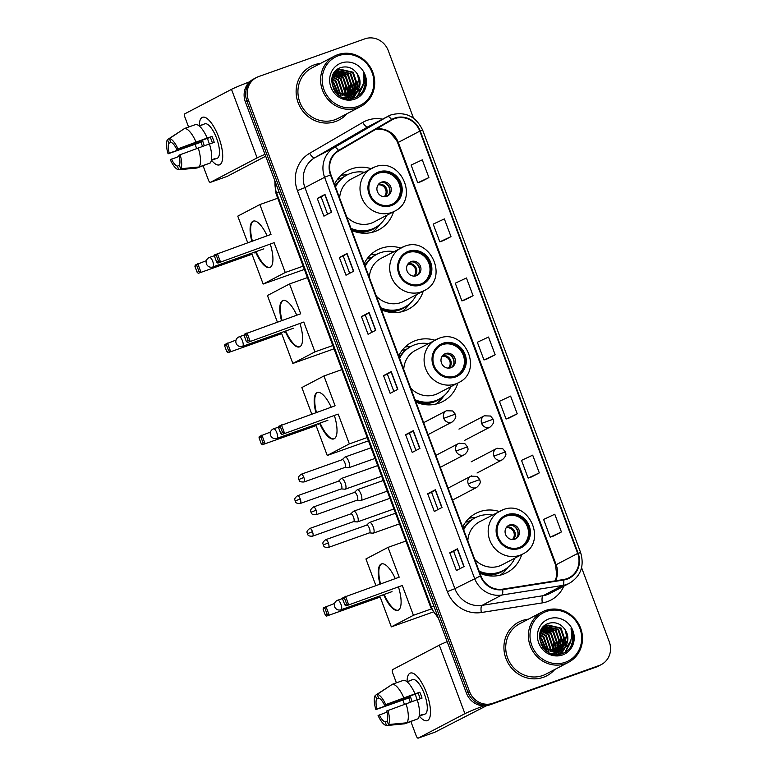 <?xml version="1.0" encoding="UTF-8"?>
<svg xmlns="http://www.w3.org/2000/svg" width="777" height="777" viewBox="0 0 777 777"><rect width="100%" height="100%" fill="white"/><g stroke="black" fill="none" stroke-linecap="round" stroke-linejoin="round"><path stroke-width="1.17" d="M499.184 511.48A33.46 31.42 62.4 0 0 479.632 511.722A33.46 31.42 62.4 0 0 475.815 513.393A33.46 31.42 62.4 0 0 462.665 527.088L463.422 527.117A30.264 28.419 62.4 0 0 462.946 527.836M479.914 573.203A33.46 31.42 62.4 0 0 503.04 574.329A33.46 31.42 62.4 0 0 506.857 572.659A33.46 31.42 62.4 0 0 521.736 554.535M434.858 340.209A33.46 31.42 62.4 0 0 415.637 340.559A33.46 31.42 62.4 0 0 411.82 342.22A33.46 31.42 62.4 0 0 398.669 355.924M415.918 402.039A33.46 31.42 62.4 0 0 439.044 403.166A33.46 31.42 62.4 0 0 442.861 401.495A33.46 31.42 62.4 0 0 457.847 383.032M400.699 248.057A33.46 31.42 62.4 0 0 381.138 248.3A33.46 31.42 62.4 0 0 377.321 249.961A33.46 31.42 62.4 0 0 364.18 263.665M381.42 309.78A33.46 31.42 62.4 0 0 404.545 310.907A33.46 31.42 62.4 0 0 408.362 309.236A33.46 31.42 62.4 0 0 423.251 291.113M371.017 168.677A33.46 31.42 62.4 0 0 351.466 168.92A33.46 31.42 62.4 0 0 347.649 170.581A33.46 31.42 62.4 0 0 334.498 184.285L335.256 184.304A30.264 28.419 62.4 0 0 334.78 185.033M351.738 230.4A33.46 31.42 62.4 0 0 374.873 231.527A33.46 31.42 62.4 0 0 378.69 229.856A33.46 31.42 62.4 0 0 393.57 211.732M337.451 179.37A30.614 28.749 -117.6 0 1 337.849 179.225A30.614 28.749 -117.6 0 1 339.743 178.632M367.123 258.751A30.614 28.749 -117.6 0 1 367.531 258.605A30.614 28.749 -117.6 0 1 369.425 258.013M401.894 350.641A30.614 28.749 -117.6 0 1 401.932 350.631A30.614 28.749 -117.6 0 1 403.826 350.029M465.617 522.173A30.614 28.749 -117.6 0 1 466.025 522.027A30.614 28.749 -117.6 0 1 467.909 521.435M347.261 174.844A33.46 31.42 62.4 0 0 340.889 175.447M376.942 254.225A33.46 31.42 62.4 0 0 370.561 254.827M410.897 346.484A33.46 31.42 62.4 0 0 405.06 347.086M475.437 517.647A33.46 31.42 62.4 0 0 469.055 518.249M413.519 118.172L388.257 50.612A18.939 17.784 62.4 0 0 364.85 38.85L258.595 76.593A18.939 17.784 62.4 0 0 256.439 77.535L253.36 79.147A18.939 17.784 62.4 0 0 245.367 101.884L466.423 693.113A18.939 17.784 62.4 0 0 489.821 704.865L596.076 667.122A18.939 17.784 62.4 0 0 598.241 666.18L599.776 665.374A18.939 17.784 62.4 0 1 597.62 666.326A18.939 17.784 62.4 0 0 599.776 665.374L601.311 664.568A18.939 17.784 62.4 0 0 609.304 641.841L581.584 567.686M254.905 78.341A18.939 17.784 62.4 0 0 246.911 101.078L467.958 692.307A18.939 17.784 62.4 0 0 491.365 704.069L597.62 666.326L491.365 704.069A18.939 17.784 62.4 0 1 467.958 692.307L246.911 101.078A18.939 17.784 62.4 0 1 254.905 78.341M314.374 64.812A30.303 28.458 62.4 0 0 310.917 66.317A30.303 28.458 62.4 0 0 298.892 104.555A30.303 28.458 62.4 0 0 335.577 121.513A30.303 28.458 62.4 0 0 339.034 119.998A30.303 28.458 62.4 0 0 346.921 113.733A30.303 28.458 62.4 0 1 339.034 119.998A30.303 28.458 62.4 0 1 335.577 121.513A30.303 28.458 62.4 0 1 298.892 104.555A30.303 28.458 62.4 0 1 310.917 66.317A30.303 28.458 62.4 0 1 314.374 64.812A30.303 28.458 62.4 0 1 320.571 63.403A30.303 28.458 62.4 0 0 314.374 64.812M522.173 620.6A30.303 28.458 62.4 0 0 518.715 622.105A30.303 28.458 62.4 0 0 506.691 660.343A30.303 28.458 62.4 0 0 543.376 677.301A30.303 28.458 62.4 0 0 546.833 675.786A30.303 28.458 62.4 0 0 554.729 669.521A30.303 28.458 62.4 0 1 546.833 675.786A30.303 28.458 62.4 0 1 543.376 677.301A30.303 28.458 62.4 0 1 506.691 660.343A30.303 28.458 62.4 0 1 518.715 622.105A30.303 28.458 62.4 0 1 522.173 620.6A30.303 28.458 62.4 0 1 528.37 619.191A30.303 28.458 62.4 0 0 522.173 620.6M394.833 118.59A20.202 18.969 -117.6 0 1 419.794 131.138L577.68 553.438A20.202 18.969 -117.6 0 1 569.162 577.69A20.202 18.969 -117.6 0 1 563.636 579.516L502.622 589.151A20.202 18.969 -117.6 0 1 480.876 575.796L330.924 174.738A20.202 18.969 -117.6 0 1 338.762 150.864L391.831 119.979A20.202 18.969 -117.6 0 1 392.521 119.6A20.202 18.969 -117.6 0 1 394.833 118.59M394.648 118.123A20.707 19.444 62.4 0 0 391.579 119.541L338.51 150.427A20.707 19.444 62.4 0 0 330.478 174.893L480.429 575.951A20.707 19.444 62.4 0 0 502.719 589.646L563.733 580.011A20.707 19.444 62.4 0 0 578.137 553.282L420.24 130.973A20.707 19.444 62.4 0 0 394.648 118.123M553.71 535.965L561.402 531.954L554.778 514.238L543.609 519.444L550.233 537.16L553.787 535.936M531.623 476.903L539.316 472.892L532.692 455.167L521.522 460.382L528.146 478.098L531.711 476.874M509.547 417.841L517.229 413.82L510.606 396.105L499.446 401.32L506.07 419.036L509.625 417.812M421.212 181.585L428.904 177.574L422.28 159.848L411.111 165.064L417.735 182.78L421.289 181.556M443.298 240.647L450.981 236.635L444.357 218.91L433.197 224.126L439.821 241.841L443.376 240.617M465.374 299.708L473.067 295.697L466.443 277.981L455.273 283.187L461.897 300.913L465.462 299.679M487.461 358.77L495.153 354.759L488.529 337.043L477.36 342.249L483.984 359.974L487.538 358.751M256.439 77.535A18.939 17.784 62.4 0 0 248.446 100.272L469.493 691.501A18.939 17.784 62.4 0 0 492.9 703.263L599.154 665.52A18.939 17.784 62.4 0 0 601.311 664.568M442.006 507.449L434.324 511.48L427.7 493.764L435.382 489.733L442.006 507.449M464.092 566.52L456.41 570.541L449.786 552.826L457.468 548.795L464.092 566.52M375.757 330.264L368.075 334.285L361.451 316.569L369.133 312.539L375.757 330.264M353.681 271.202L345.988 275.223L339.364 257.508L347.057 253.477L353.681 271.202M331.594 212.131L323.912 216.161L317.278 198.446L324.971 194.415L331.594 212.131M419.93 448.387L412.237 452.418L405.613 434.693L413.306 430.672L419.93 448.387M397.843 389.326L390.161 393.356L383.537 375.631L391.219 371.61L397.843 389.326M383.537 375.631L387.432 374.252M393.852 391.414L387.422 374.242L391.219 371.61M405.613 434.693L409.508 433.313L413.306 430.672M317.278 198.446L321.183 197.057L324.971 194.415M339.364 257.508L343.259 256.119L347.057 253.477M361.451 316.569L365.345 315.18L369.133 312.539M449.786 552.826L453.681 551.437L457.468 548.795M427.7 493.764L431.594 492.375L435.382 489.733M495.153 354.759L483.984 359.974M473.067 295.697L461.897 300.913M450.981 236.635L439.821 241.841M428.904 177.574L417.735 182.78M517.229 413.82L506.07 419.036M539.316 472.892L528.146 478.098M561.402 531.954L550.233 537.16M371.765 332.352L365.345 315.18M349.679 273.29L343.259 256.119M327.603 214.229L321.173 197.047M415.928 450.485L409.508 433.304M438.014 509.547L431.594 492.365M460.101 568.609L453.671 551.437M199.281 125.961A25.252 8.605 70.4 0 1 209.499 120.746A25.252 8.605 70.4 0 1 218.677 137.053A25.252 8.605 70.4 0 1 222.649 157.799A25.252 8.605 70.4 0 1 211.441 160.188A25.252 8.605 70.4 0 0 219.444 164.87A25.252 8.605 70.4 0 0 218.677 137.053A25.252 8.605 70.4 0 0 202.535 117.288A25.252 8.605 70.4 0 0 199.281 125.961M249.65 81.789A25.252 1.146 159.5 0 0 231.497 89.365L184.809 113.821A3.157 1.078 -109.6 0 0 184.945 117.278L188.597 127.04M264.996 154.37A25.252 1.146 159.5 0 0 257.119 157.886L210.421 182.342L227.195 176.379L265.685 156.226M227.195 176.379A3.157 1.078 70.4 0 1 227.146 176.398L210.373 182.362A3.157 1.078 -109.6 0 1 208.353 179.885L203.108 165.86M196.62 148.494L195.076 144.367M204.361 145.717A12.626 4.303 -109.6 0 1 203.788 144.279A12.626 4.303 -109.6 0 1 202.807 141.268L169.25 153.186A12.626 4.303 70.4 0 1 168.842 143.25L171.241 142.405M209.45 144.046L214.229 142.346A18.308 6.235 70.4 0 0 213.209 139.355A18.308 6.235 70.4 0 0 212.014 136.441L207.206 138.024A20.833 7.1 70.4 0 0 195.794 124.485L184.615 128.458L169.405 138.617L170.765 142.249A12.626 4.303 70.4 0 1 176.7 149.291L210.246 137.364A12.626 4.303 -109.6 0 1 211.48 140.258A12.626 4.303 -109.6 0 1 212.383 143.007M180.089 154.574A16.414 5.594 70.4 0 1 180.672 168.755L179.312 165.122A12.626 4.303 70.4 0 0 178.904 155.196L209.411 143.93A12.626 4.303 70.4 0 1 208.819 142.492A12.626 4.303 70.4 0 1 207.546 138.325M202.515 146.377A18.308 6.235 70.4 0 1 202.059 145.192A18.308 6.235 70.4 0 1 201.039 142.191L168.075 153.807A16.414 5.594 70.4 0 1 167.482 139.617L168.842 143.25M200.825 125.418A18.308 6.235 70.4 0 1 201.505 125.019L204.856 123.825A18.308 6.235 70.4 0 1 216.56 138.16A18.308 6.235 70.4 0 1 217.113 158.323L213.762 159.518A18.308 6.235 70.4 0 1 212.976 159.644L211.393 160.208M213.762 159.518A18.308 6.235 70.4 0 0 214.899 158.634L211.461 159.858M209.411 143.93A20.833 7.1 70.4 0 1 210.208 163.015L199.019 166.987L180.672 168.755M179.419 165.404L177.389 166.132L178.749 169.765L197.096 167.997L208.178 163.743M207.206 138.024L176.7 149.291M184.615 128.458A20.833 7.1 70.4 0 1 196.018 141.997M198.232 147.902A20.833 7.1 70.4 0 1 199.019 166.987M169.405 138.617A16.414 5.594 70.4 0 1 177.875 148.669M178.749 169.765A16.414 5.594 70.4 0 1 170.28 159.712L179.205 156.342M177.389 166.132A12.626 4.303 70.4 0 1 171.464 159.091M201.505 125.019A18.308 6.235 70.4 0 1 202.282 124.893L199.233 125.981M183.576 129.157L167.482 139.617M169.25 153.186L168.075 153.807M202.807 141.268L201.039 142.191M212.014 136.441L210.246 137.364M357.527 106.478A27.146 25.486 62.4 0 0 372.086 72.543A27.146 25.486 62.4 0 0 338.539 55.682A27.146 25.486 62.4 0 0 323.99 89.627A27.146 25.486 62.4 0 0 357.527 106.478M357.585 107.867A28.409 26.671 62.4 0 0 360.829 106.449A28.409 26.671 62.4 0 0 372.105 70.6A28.409 26.671 62.4 0 0 337.713 54.701A28.409 26.671 62.4 0 0 334.469 56.119A28.409 26.671 62.4 0 0 323.203 91.968A28.409 26.671 62.4 0 0 357.585 107.867M334.469 56.119L311.8 67.997A28.409 26.671 62.4 0 0 300.524 103.836A28.409 26.671 62.4 0 0 334.916 119.736A28.409 26.671 62.4 0 0 338.15 118.327L360.829 106.449M349.067 96.601L345.095 98.271M334.974 71.911L335.965 71.581M336.159 71.202L337.092 70.765M337.412 70.629L350.767 73.514L355.351 87.073L350.485 95.581M351.515 95.318L348.329 96.892L343.162 97.679M335.858 71.367L336.81 70.95M351.806 98.504L354.642 93.58A14.268 13.394 62.4 0 0 357.498 74.233C353.428 68.162 348.077 65.88 341.453 67.385C321.979 72.64 335.091 105.41 353.836 98.019C359.256 96.202 362.946 92.521 364.899 86.995C366.132 82.168 365.569 77.486 363.218 72.951C365.443 82.109 362.587 88.986 354.662 93.57L351.379 95.289L337.529 92.725L332.138 79.584L338.597 69.92L340.18 69.24L353.214 72.232L357.799 85.8L351.806 95.134M353.059 94.561L350.767 95.61L336.917 93.036L333.246 88.588M332.041 77.477L337.985 70.241M338.296 70.085L339.568 69.551L352.603 72.552L357.187 86.121L351.476 95.26M332.585 85.149L335.45 90.627M335.771 91.987L335.878 92.628M334.838 90.948L334.994 91.511M332.032 81.148L333.683 82.459L338.481 93.444M338.461 94.163L338.403 95.027M332.051 81.915L333.08 82.78L337.84 92.968M337.869 93.764L337.849 94.571M332.284 78.642L336.13 81.187L340.714 94.736M332.187 79.196L335.518 81.498L340.19 94.483M332.809 76.68L338.568 79.905L343.152 93.463L342.657 95.484M332.663 77.137L337.956 80.225L342.54 93.784L342.191 95.338M333.518 75.058L341.006 78.623L345.59 92.191L344.434 95.901M333.333 75.437L340.394 78.943L344.978 92.512L344.007 95.824M334.353 73.679L343.453 77.35L348.038 90.909L346.086 96.076M334.129 74L342.842 77.671L347.426 91.23L345.678 96.057L345.678 87.772M334.168 72.698L334.926 72.552M335.285 72.494L345.891 76.068L350.476 89.627L347.63 96.066M347.202 97.067L347.436 96.358L346.659 97.174M346.396 97.426L345.6 98.135M334.023 72.921L334.673 72.815M335.042 72.776L345.279 76.389L349.864 89.947L347.251 96.086M336.315 71.484L348.329 74.796L352.913 88.355L349.096 95.892M348.844 96.154L348.047 96.863M347.766 97.076L346.921 97.688M346.629 97.873L345.736 98.388M334.693 72.106L335.703 71.805M336.043 71.727L347.717 75.107L352.302 88.675L348.737 95.95M348.484 96.212L347.707 96.95M347.397 97.203L346.6 97.815M346.309 98.009L345.678 98.397M350.213 95.804L349.359 96.416M337.131 70.833L350.165 73.834L354.749 87.393L350.145 95.668M349.873 95.901L349.038 96.533M348.756 96.727L347.863 97.271M348.174 97.115L345.891 98.174M350.612 95.833L348.941 96.571M351.194 95.454L350.31 95.989M357.498 74.233L359.625 84.839L352.748 94.716M341.278 63.005A19.318 18.143 62.4 0 0 330.924 87.16A19.318 18.143 62.4 0 0 354.798 99.155A19.318 18.143 62.4 0 0 365.151 75A19.318 18.143 62.4 0 0 341.278 63.005M363.218 72.951L365.083 84.965L362.908 91.152M362.82 84.858L357.245 96.533M357.964 84.324L357.439 90.375M356.798 92.424L353.244 98.193M355.526 85.596L355.002 91.647M354.778 92.453L354.37 93.648M354.312 93.813L351.602 98.543M337.626 69.221L339.306 69.58M339.413 69.609L340.384 69.911M341.064 70.163L345.901 72.98M353.088 86.878L352.564 92.929M352.34 93.726L351.932 94.92M351.835 95.173L349.971 98.718M335.907 70.629L336.859 70.862M337.033 70.911L337.946 71.193M338.617 71.435L343.453 74.252M350.65 88.16L350.116 94.211M349.903 95.008L349.64 95.794M349.397 96.455L348.319 98.728M334.586 72.183L335.12 72.348M336.179 72.717L341.016 75.534M348.203 89.433L347.678 95.484M346.96 97.737L346.6 98.562M334.052 74.126L338.578 76.816M345.765 90.715L345.406 96.027M344.998 97.63L344.813 98.203M332.333 78.37L333.692 79.371M340.88 93.269L340.928 94.843M340.918 95.406L340.831 96.62M338.442 94.551L338.471 95.076M363.189 83.751L362.946 86.082L357.614 96.309M357.876 81.381L357.867 89.685M357.119 92.21L353.457 98.135M355.439 82.663L355.429 90.967M355.186 91.929L354.72 93.366M353.001 83.935L352.991 92.24M352.748 93.201L352.282 94.648M352.136 95.037L350.174 98.698M336.101 70.445L337.179 70.707M337.364 70.756L338.558 71.144M339.364 71.465L345.726 75.923M350.563 85.217L350.544 93.522M350.31 94.483L349.912 95.726M349.699 96.309L348.523 98.737M335.538 72.222L336.111 72.416M336.927 72.737L343.288 77.195M348.115 86.49L348.106 94.804M347.698 96.329L347.474 97.008M347.251 97.591L346.824 98.592M334.489 74.019L340.841 78.477M345.26 97.601L345.046 98.261M379.108 172.805A17.045 16.006 62.4 0 0 377.166 173.65A17.045 16.006 62.4 0 0 370.406 195.153A17.045 16.006 62.4 0 0 391.035 204.691A17.045 16.006 62.4 0 0 392.977 203.846A17.045 16.006 62.4 0 0 399.747 182.342A17.045 16.006 62.4 0 0 379.108 172.805M392.492 204.089A17.045 16.006 62.4 0 0 398.659 182.576A17.045 16.006 62.4 0 0 378.146 173.3A17.045 16.006 62.4 0 0 376.69 173.912M342.356 177.875A30.303 28.458 62.4 0 0 339.5 178.71A30.303 28.458 62.4 0 0 337.267 179.623M351.359 229.38A29.856 28.04 62.4 0 0 370.532 229.769A29.856 28.04 62.4 0 0 373.941 228.283L374.902 227.778A29.856 28.04 62.4 0 0 386.752 215.297M350.961 228.312A29.856 28.04 62.4 0 0 371.493 229.264A29.856 28.04 62.4 0 0 374.902 227.778M364.209 172.241A29.856 28.04 62.4 0 0 350.612 173.388A29.856 28.04 62.4 0 0 347.202 174.883A29.856 28.04 62.4 0 0 335.518 187.004M346.629 216.715A24.301 22.824 62.4 0 0 371.28 223.164A24.301 22.824 62.4 0 0 374.058 221.95L394.425 211.286A24.301 22.824 -117.6 0 1 391.657 212.49A24.301 22.824 -117.6 0 1 362.228 198.893A24.301 22.824 -117.6 0 1 371.872 168.23A24.301 22.824 -117.6 0 1 374.65 167.016M394.425 211.286C419.93 199.64 400.602 156.177 374.747 166.968L351.505 178.895A24.301 22.824 62.4 0 0 339.656 198.077M347.202 174.883L346.241 175.379A29.856 28.04 62.4 0 0 335.227 186.218M381.458 182.168A7.576 7.11 62.4 0 0 377.593 192.104A7.576 7.11 62.4 0 0 387.626 195.959A7.576 7.11 62.4 0 0 381.458 182.168M386.936 196.27A7.576 7.11 62.4 0 0 379.943 182.935M380.021 224.271L378.574 226.146A32.828 30.827 -117.6 0 1 372.047 232.372M385.062 182.993A8.838 8.294 -117.6 0 1 389.792 192.036M379.7 183.11L377.748 185.392M270.377 244.425A24.621 8.382 70.4 0 1 269.755 267.511A24.621 8.382 70.4 0 1 255.468 251.816M304.361 269.434L263.16 284.061L252.01 254.234L198.32 273.31L197.144 272.319L194.94 266.414L195.231 265.044L206.391 260.645M247.688 242.686L237.762 216.142L259.868 204.565L277.739 198.222M252.01 254.234L198.32 273.31M251.797 241.22A24.621 8.382 70.4 0 1 253.273 221.124A24.621 8.382 70.4 0 1 267.094 235.79M254.332 252.224L254.584 252.894M263.16 284.061L285.256 272.494L274.106 242.667L217.842 263.082L274.106 242.667M216.268 255.244L218.473 261.15L220.425 261.732L217.327 253.467L216.268 255.244L214.462 256.196L214.753 254.817L271.018 234.392L259.868 204.565M303.137 266.142L285.256 272.494M194.94 266.414L196.746 265.472L197.805 263.694L200.893 271.96L198.951 271.377L196.746 265.472M197.144 272.319L198.951 271.377M218.473 261.15L216.666 262.102L217.842 263.082M214.462 256.196L216.666 262.102M270.027 267.405A24.621 8.382 70.4 0 1 256.031 251.622M252.36 241.025A24.621 8.382 70.4 0 1 253.457 221.086A24.621 8.382 70.4 0 1 253.555 221.037M263.704 248.893A5.05 1.719 -109.6 0 0 263.762 248.873A5.05 1.719 -109.6 0 0 263.84 248.844L212.888 266.948A5.05 1.719 70.4 0 0 212.966 266.909A5.05 1.719 70.4 0 0 212.733 261.383A5.05 1.719 70.4 0 0 209.508 257.43A5.05 5.05 0 0 0 206.468 263.957A5.05 5.05 0 0 0 212.888 266.948M408.789 252.185A17.045 16.006 62.4 0 0 406.847 253.03A17.045 16.006 62.4 0 0 400.077 274.534A17.045 16.006 62.4 0 0 420.716 284.081A17.045 16.006 62.4 0 0 422.659 283.226A17.045 16.006 62.4 0 0 429.419 261.723A17.045 16.006 62.4 0 0 408.789 252.185M422.173 283.469A17.045 16.006 62.4 0 0 428.341 261.966A17.045 16.006 62.4 0 0 407.828 252.68A17.045 16.006 62.4 0 0 406.371 253.292M372.028 257.255A30.303 28.458 62.4 0 0 369.182 258.1A30.303 28.458 62.4 0 0 366.938 259.003M381.041 308.76A29.856 28.04 62.4 0 0 400.213 309.149A29.856 28.04 62.4 0 0 403.622 307.663L404.584 307.158A29.856 28.04 62.4 0 0 416.433 294.677M380.643 307.692A29.856 28.04 62.4 0 0 401.175 308.644A29.856 28.04 62.4 0 0 404.584 307.158M393.89 251.622A29.856 28.04 62.4 0 0 380.283 252.768A29.856 28.04 62.4 0 0 376.884 254.264A29.856 28.04 62.4 0 0 365.2 266.385M376.301 296.095A24.301 22.824 62.4 0 0 400.961 302.544A24.301 22.824 62.4 0 0 403.739 301.33L424.106 290.666A24.301 22.824 -117.6 0 1 421.328 291.87A24.301 22.824 -117.6 0 1 391.909 278.273A24.301 22.824 -117.6 0 1 401.554 247.61A24.301 22.824 -117.6 0 1 404.331 246.396M424.106 290.666C449.601 279.021 430.283 235.557 404.428 246.358L381.186 258.275A24.301 22.824 62.4 0 0 369.337 277.457M376.884 254.264L375.922 254.759A29.856 28.04 62.4 0 0 364.899 265.598M411.14 261.548A7.576 7.11 62.4 0 0 407.274 271.484A7.576 7.11 62.4 0 0 417.307 275.34A7.576 7.11 62.4 0 0 411.14 261.548M416.618 275.66A7.576 7.11 62.4 0 0 409.625 262.315M364.462 264.413A30.264 28.419 62.4 0 1 364.937 263.694L364.18 263.685M409.702 303.652L408.255 305.536A32.828 30.827 -117.6 0 1 401.728 311.752M414.733 262.373A8.838 8.294 -117.6 0 1 419.473 271.416M409.382 262.49L407.43 264.772M300.058 323.805A24.621 8.382 70.4 0 1 299.436 346.901A24.621 8.382 70.4 0 1 285.149 331.206M334.042 348.815L292.842 363.451L281.692 333.624L228.001 352.69L226.826 351.709L224.621 345.794L224.912 344.425L236.072 340.025M277.37 322.067L267.443 295.522L289.539 283.955L307.42 277.603M281.692 333.624L228.001 352.69M281.478 320.6A24.621 8.382 70.4 0 1 282.954 300.505A24.621 8.382 70.4 0 1 296.775 315.171M284.013 331.604L284.265 332.274M292.842 363.451L314.938 351.874L303.788 322.047L247.523 342.463L303.788 322.047M245.95 334.625L248.154 340.53L250.097 341.113L247.008 332.847L245.95 334.625L244.143 335.577L244.434 334.197L300.699 313.782L289.539 283.955M332.818 345.522L314.938 351.874M224.621 345.794L226.428 344.852L227.486 343.075L230.575 351.34L228.632 350.757L226.428 344.852M226.826 351.709L228.632 350.757M248.154 340.53L246.348 341.482L247.523 342.463M244.143 335.577L246.348 341.482M299.708 346.785A24.621 8.382 70.4 0 1 285.703 331.002M282.041 320.406A24.621 8.382 70.4 0 1 283.139 300.466A24.621 8.382 70.4 0 1 283.236 300.417M293.385 328.273A5.05 1.719 -109.6 0 0 293.444 328.263A5.05 1.719 -109.6 0 0 293.521 328.224L242.57 346.328A5.05 1.719 70.4 0 0 242.647 346.289A5.05 1.719 70.4 0 0 242.414 340.763A5.05 1.719 70.4 0 0 239.19 336.81A5.05 5.05 0 0 0 236.15 343.337A5.05 5.05 0 0 0 242.57 346.328M443.191 344.201A17.045 16.006 62.4 0 0 441.249 345.056A17.045 16.006 62.4 0 0 434.489 366.559A17.045 16.006 62.4 0 0 455.118 376.097A17.045 16.006 62.4 0 0 457.061 375.252A17.045 16.006 62.4 0 0 463.83 353.739A17.045 16.006 62.4 0 0 443.191 344.201M456.585 375.495A17.045 16.006 62.4 0 0 462.752 353.982A17.045 16.006 62.4 0 0 442.239 344.706A17.045 16.006 62.4 0 0 440.773 345.309M406.439 349.281A30.303 28.458 62.4 0 0 403.584 350.116A30.303 28.458 62.4 0 0 401.738 350.854M415.442 400.777A29.856 28.04 62.4 0 0 434.625 401.175A29.856 28.04 62.4 0 0 438.024 399.679L438.986 399.184A29.856 28.04 62.4 0 0 450.845 386.703M415.044 399.708A29.856 28.04 62.4 0 0 435.586 400.67A29.856 28.04 62.4 0 0 438.986 399.184M428.292 343.648A29.856 28.04 62.4 0 0 414.695 344.794A29.856 28.04 62.4 0 0 411.286 346.28A29.856 28.04 62.4 0 0 399.601 358.411M410.712 388.121A24.301 22.824 62.4 0 0 435.373 394.561A24.301 22.824 62.4 0 0 438.141 393.356L458.508 382.682A24.301 22.824 -117.6 0 1 455.74 383.896A24.301 22.824 -117.6 0 1 426.32 370.299A24.301 22.824 -117.6 0 1 435.965 339.627A24.301 22.824 -117.6 0 1 438.733 338.413M458.508 382.682C484.013 371.037 464.695 327.573 438.83 338.374L415.588 350.301A24.301 22.824 62.4 0 0 403.739 369.483M411.286 346.28L410.324 346.785A29.856 28.04 62.4 0 0 399.31 357.624M445.551 353.564A7.576 7.11 62.4 0 0 441.676 363.5A7.576 7.11 62.4 0 0 451.709 367.366A7.576 7.11 62.4 0 0 445.551 353.564M451.019 367.676A7.576 7.11 62.4 0 0 444.026 354.331M398.863 356.439A30.264 28.419 62.4 0 1 399.339 355.711L398.776 355.701M444.104 395.678L442.667 397.552A32.828 30.827 -117.6 0 1 435.547 404.166M449.145 354.399A8.838 8.294 -117.6 0 1 453.875 363.442M443.784 354.506L441.831 356.798M334.469 415.831A24.621 8.382 70.4 0 1 333.838 438.918A24.621 8.382 70.4 0 1 319.551 423.222M368.444 440.831L327.243 455.468L316.093 425.641L262.403 444.716L261.227 443.725L259.023 437.82L259.314 436.441L270.474 432.041M311.771 414.083L301.855 387.548L323.951 375.971L341.822 369.619M316.093 425.641L262.403 444.716M315.88 412.626A24.621 8.382 70.4 0 1 317.356 392.521A24.621 8.382 70.4 0 1 331.187 407.187M318.415 423.63L318.667 424.291M327.243 455.468L349.349 443.89L338.189 414.063L281.934 434.489L338.189 414.063M280.351 426.651L282.566 432.556L284.508 433.139L281.41 424.873L280.351 426.651L278.545 427.593L278.836 426.214L335.101 405.798L323.951 375.971M367.22 437.548L349.349 443.89M259.023 437.82L260.829 436.878L261.888 435.091L264.986 443.366L263.034 442.783L260.829 436.878M261.227 443.725L263.034 442.783M282.566 432.556L280.759 433.498L281.934 434.489M278.545 427.593L280.759 433.498M334.11 438.801A24.621 8.382 70.4 0 1 320.114 423.028M316.443 412.432A24.621 8.382 70.4 0 1 317.54 392.482A24.621 8.382 70.4 0 1 317.638 392.434M507.284 515.607A17.045 16.006 62.4 0 0 505.332 516.452A17.045 16.006 62.4 0 0 498.572 537.966A17.045 16.006 62.4 0 0 519.201 547.503A17.045 16.006 62.4 0 0 521.153 546.649A17.045 16.006 62.4 0 0 527.913 525.145A17.045 16.006 62.4 0 0 507.284 515.607M520.668 546.891A17.045 16.006 62.4 0 0 526.835 525.388A17.045 16.006 62.4 0 0 506.322 516.113A17.045 16.006 62.4 0 0 504.856 516.715M470.522 520.677A30.303 28.458 62.4 0 0 467.667 521.522A30.303 28.458 62.4 0 0 465.433 522.426M479.526 572.183A29.856 28.04 62.4 0 0 498.708 572.571A29.856 28.04 62.4 0 0 502.117 571.085L503.078 570.58A29.856 28.04 62.4 0 0 514.928 558.109M479.127 571.114A29.856 28.04 62.4 0 0 499.669 572.066A29.856 28.04 62.4 0 0 503.078 570.58M492.375 515.044A29.856 28.04 62.4 0 0 478.778 516.2A29.856 28.04 62.4 0 0 475.369 517.686A29.856 28.04 62.4 0 0 463.684 529.807M474.796 559.518A24.301 22.824 62.4 0 0 499.456 565.967A24.301 22.824 62.4 0 0 502.224 564.753L522.6 554.088A24.301 22.824 -117.6 0 1 519.823 555.302A24.301 22.824 -117.6 0 1 490.404 541.695A24.301 22.824 -117.6 0 1 500.048 511.033A24.301 22.824 -117.6 0 1 502.816 509.819M522.6 554.088C548.096 542.443 528.778 498.98 502.913 509.78L479.681 521.697A24.301 22.824 62.4 0 0 467.832 540.889M475.369 517.686L474.407 518.191A29.856 28.04 62.4 0 0 463.393 529.02M509.634 524.97A7.576 7.11 62.4 0 0 505.759 534.906A7.576 7.11 62.4 0 0 515.792 538.762A7.576 7.11 62.4 0 0 509.634 524.97M515.102 539.083A7.576 7.11 62.4 0 0 508.119 525.738M508.187 567.084L506.75 568.958A32.828 30.827 -117.6 0 1 500.213 575.174M513.228 525.806A8.838 8.294 -117.6 0 1 517.958 534.838M507.867 525.912L505.914 528.195M398.552 587.227A24.621 8.382 70.4 0 1 397.921 610.324A24.621 8.382 70.4 0 1 383.634 594.628M432.993 612.072L391.326 626.874L380.176 597.047L326.495 616.112L325.32 615.131L323.106 609.226L323.397 607.847L334.566 603.447M375.854 585.489L365.938 558.945L388.034 547.377L405.905 541.025M380.176 597.047L326.495 616.112M379.972 584.032A24.621 8.382 70.4 0 1 381.439 563.927A24.621 8.382 70.4 0 1 395.27 578.593M382.507 595.027L382.75 595.697M391.326 626.874L413.432 615.297L402.282 585.469L346.018 605.885L402.282 585.469M344.434 598.047L346.649 603.962L348.591 604.545L345.503 596.27L344.434 598.047L342.628 598.999L342.919 597.62L399.184 577.204L388.034 547.377M431.342 608.935L413.432 615.297M323.106 609.226L324.912 608.274L325.971 606.497L329.069 614.762L327.127 614.18L324.912 608.274M325.32 615.131L327.127 614.18M346.649 603.962L344.842 604.904L346.018 605.885M342.628 598.999L344.842 604.904M398.193 610.207A24.621 8.382 70.4 0 1 384.197 594.424M380.526 583.828A24.621 8.382 70.4 0 1 381.633 563.888A24.621 8.382 70.4 0 1 381.73 563.84M391.87 591.705A5.05 1.719 -109.6 0 0 391.929 591.686A5.05 1.719 -109.6 0 0 392.006 591.647L341.064 609.751A5.05 1.719 70.4 0 0 341.132 609.712A5.05 1.719 70.4 0 0 340.909 604.185A5.05 1.719 70.4 0 0 337.684 600.232A5.05 5.05 0 0 0 334.644 606.759A5.05 5.05 0 0 0 341.064 609.751M341.288 488.908L344.969 489.199A5.682 1.933 -109.6 0 0 345.27 489.17A5.682 1.933 -109.6 0 0 345.357 489.131A5.682 1.933 -109.6 0 0 345.095 482.905A5.682 1.933 -109.6 0 0 341.462 478.457A5.682 1.933 -109.6 0 0 341.385 478.496A5.682 1.933 -109.6 0 0 341.21 478.622A5.682 1.933 -109.6 0 0 341.074 478.797M341.171 488.898A4.099 1.399 -109.6 0 0 341.385 488.869A4.099 1.399 -109.6 0 0 341.443 488.84A4.099 1.399 -109.6 0 0 341.258 484.353A4.099 1.399 -109.6 0 0 338.636 481.138A4.099 1.399 -109.6 0 0 338.578 481.167M353.516 521.629L357.206 521.921A5.682 1.933 -109.6 0 0 357.507 521.891A5.682 1.933 -109.6 0 0 357.585 521.853A5.682 1.933 -109.6 0 0 357.333 515.627A5.682 1.933 -109.6 0 0 353.7 511.179A5.682 1.933 -109.6 0 0 353.613 511.217A5.682 1.933 -109.6 0 0 353.448 511.344A5.682 1.933 -109.6 0 0 353.302 511.519M353.409 521.62A4.099 1.399 -109.6 0 0 353.622 521.59A4.099 1.399 -109.6 0 0 353.681 521.561A4.099 1.399 -109.6 0 0 353.496 517.074A4.099 1.399 -109.6 0 0 350.874 513.859A4.099 1.399 -109.6 0 0 350.815 513.888M344.93 467.433L348.62 467.725A5.682 1.933 -109.6 0 0 348.912 467.696A5.682 1.933 -109.6 0 0 348.999 467.657A5.682 1.933 -109.6 0 0 348.786 461.567A5.682 1.933 -109.6 0 0 345.114 456.983A5.682 1.933 -109.6 0 0 345.027 457.022A5.682 1.933 -109.6 0 0 344.862 457.148A5.682 1.933 -109.6 0 0 344.716 457.323M344.813 467.424A4.099 1.399 -109.6 0 0 345.027 467.395A4.099 1.399 -109.6 0 0 345.095 467.375A4.099 1.399 -109.6 0 0 344.91 462.878A4.099 1.399 -109.6 0 0 342.288 459.663A4.099 1.399 -109.6 0 0 342.22 459.693M357.167 500.155L360.849 500.446A5.682 1.933 -109.6 0 0 361.15 500.417A5.682 1.933 -109.6 0 0 361.237 500.378A5.682 1.933 -109.6 0 0 361.023 494.289A5.682 1.933 -109.6 0 0 357.342 489.704A5.682 1.933 -109.6 0 0 357.255 489.743A5.682 1.933 -109.6 0 0 357.09 489.869A5.682 1.933 -109.6 0 0 356.954 490.044M357.051 500.145A4.099 1.399 -109.6 0 0 357.265 500.116A4.099 1.399 -109.6 0 0 357.323 500.097A4.099 1.399 -109.6 0 0 357.138 495.6A4.099 1.399 -109.6 0 0 354.516 492.385A4.099 1.399 -109.6 0 0 354.458 492.414M369.396 532.876L373.086 533.168A5.682 1.933 -109.6 0 0 373.378 533.139A5.682 1.933 -109.6 0 0 373.465 533.1A5.682 1.933 -109.6 0 0 373.261 527.01A5.682 1.933 -109.6 0 0 369.58 522.426A5.682 1.933 -109.6 0 0 369.493 522.465A5.682 1.933 -109.6 0 0 369.328 522.591A5.682 1.933 -109.6 0 0 369.182 522.766M369.289 532.867A4.099 1.399 -109.6 0 0 369.502 532.837A4.099 1.399 -109.6 0 0 369.561 532.818A4.099 1.399 -109.6 0 0 369.376 528.321A4.099 1.399 -109.6 0 0 366.754 525.106A4.099 1.399 -109.6 0 0 366.686 525.135M407.08 681.75A25.252 8.605 70.4 0 1 417.298 676.534A25.252 8.605 70.4 0 1 426.476 692.841A25.252 8.605 70.4 0 1 430.458 713.587A25.252 8.605 70.4 0 1 419.24 715.986A25.252 8.605 70.4 0 0 427.243 720.658A25.252 8.605 70.4 0 0 426.476 692.841A25.252 8.605 70.4 0 0 410.334 673.076A25.252 8.605 70.4 0 0 407.08 681.75M447.183 641.647A25.252 1.146 159.5 0 0 439.306 645.163L392.608 669.619A3.157 1.078 -109.6 0 0 392.754 673.076L396.396 682.837M483.741 705.837A25.252 1.146 159.5 0 0 464.918 713.674L418.22 738.131L435.003 732.167L486.655 705.662M435.003 732.167A3.157 1.078 70.4 0 1 434.955 732.187L418.172 738.15A3.157 1.078 -109.6 0 1 416.161 735.683L410.916 721.648M404.419 704.283L402.875 700.164M412.16 701.514A12.626 4.303 -109.6 0 1 411.587 700.077A12.626 4.303 -109.6 0 1 410.606 697.056L377.059 708.974A12.626 4.303 70.4 0 1 376.641 699.047L379.05 698.193M417.249 699.834L422.028 698.134A18.308 6.235 70.4 0 0 421.008 695.143A18.308 6.235 70.4 0 0 419.823 692.229L415.005 693.812A20.833 7.1 70.4 0 0 403.603 680.273L392.414 684.246L377.204 694.405L378.564 698.037A12.626 4.303 70.4 0 1 384.498 705.079L418.055 693.162A12.626 4.303 -109.6 0 1 419.279 696.046A12.626 4.303 -109.6 0 1 420.182 698.795M387.888 710.363A16.414 5.594 70.4 0 1 388.471 724.543L387.121 720.91A12.626 4.303 70.4 0 0 386.703 710.984L417.21 699.718A12.626 4.303 70.4 0 1 416.627 698.28A12.626 4.303 70.4 0 1 415.345 694.123M410.324 702.165A18.308 6.235 70.4 0 1 409.858 700.98A18.308 6.235 70.4 0 1 408.838 697.979L375.874 709.595A16.414 5.594 70.4 0 1 375.281 695.415L376.641 699.047M408.624 681.206A18.308 6.235 70.4 0 1 409.304 680.807L412.665 679.622A18.308 6.235 70.4 0 1 424.359 693.948A18.308 6.235 70.4 0 1 424.912 714.121L421.561 715.306A18.308 6.235 70.4 0 1 420.784 715.432L419.192 715.996M421.561 715.306A18.308 6.235 70.4 0 0 422.707 714.432L419.259 715.646M417.21 699.718A20.833 7.1 70.4 0 1 418.007 718.812L406.818 722.785L388.471 724.543M387.228 721.202L385.198 721.92L386.558 725.553L404.895 723.785L415.977 719.531M415.005 693.812L384.498 705.079M392.414 684.246A20.833 7.1 70.4 0 1 403.817 697.785M406.031 703.69A20.833 7.1 70.4 0 1 406.818 722.785M377.204 694.405A16.414 5.594 70.4 0 1 385.683 704.457M386.558 725.553A16.414 5.594 70.4 0 1 378.078 715.5L387.004 712.13M385.198 721.92A12.626 4.303 70.4 0 1 379.263 714.879M409.304 680.807A18.308 6.235 70.4 0 1 410.091 680.681L407.031 681.769M391.375 684.945L375.281 695.415M377.059 708.974L375.874 709.595M410.606 697.056L408.838 697.979M419.823 692.229L418.055 693.162M565.335 662.266A27.146 25.486 62.4 0 0 579.885 628.331A27.146 25.486 62.4 0 0 546.338 611.48A27.146 25.486 62.4 0 0 531.789 645.415A27.146 25.486 62.4 0 0 565.335 662.266M565.394 663.655A28.409 26.671 62.4 0 0 568.628 662.237A28.409 26.671 62.4 0 0 579.904 626.388A28.409 26.671 62.4 0 0 545.512 610.499A28.409 26.671 62.4 0 0 542.278 611.907A28.409 26.671 62.4 0 0 531.002 647.756A28.409 26.671 62.4 0 0 565.394 663.655M542.278 611.907L519.599 623.785A28.409 26.671 62.4 0 0 508.323 659.634A28.409 26.671 62.4 0 0 542.715 675.524A28.409 26.671 62.4 0 0 545.959 674.115L568.628 662.237M556.876 652.389L552.894 654.059M542.773 627.699L543.774 627.369M543.958 626.99L544.891 626.553M545.221 626.417L558.576 629.302L563.16 642.861L558.284 651.369M559.314 651.107L556.128 652.68L550.961 653.467M543.657 627.156L544.609 626.738M559.605 654.302L562.451 649.368A14.268 13.394 62.4 0 0 565.297 630.021C561.227 623.95 555.885 621.678 549.252 623.173C529.778 628.438 542.89 661.198 561.635 653.816C567.055 651.99 570.745 648.319 572.698 642.783C573.931 637.956 573.368 633.274 571.017 628.739C573.241 637.898 570.386 644.774 562.461 649.358L559.178 651.087L545.328 648.513L539.937 635.372L546.396 625.708L547.979 625.029L561.013 628.03L565.598 641.588L559.605 650.922M560.858 650.349L558.566 651.408L544.726 648.834L541.054 644.376M539.84 633.265L545.784 626.029M546.095 625.873L547.367 625.349L560.402 628.34L564.986 641.909L559.285 651.048M540.384 640.947L543.249 646.415M543.57 647.775L543.677 648.416M542.647 646.736L542.793 647.299M539.84 636.936L541.491 638.247L546.28 649.232M546.27 649.951L546.202 650.815M539.85 637.703L540.879 638.568L545.648 648.766M545.668 649.553L545.648 650.368M540.083 634.43L543.929 636.975L548.513 650.534M539.986 634.994L543.317 637.295L547.989 650.271M540.617 632.468L546.367 635.693L550.951 649.251L550.466 651.272M540.462 632.925L545.755 636.013L550.339 649.572L549.99 651.126M541.316 630.846L548.815 634.421L553.389 647.979L552.233 651.689M541.132 631.225L548.203 634.731L552.787 648.3L551.806 651.612M542.152 629.467L551.252 633.138L555.837 646.697L553.884 651.864M541.938 629.788L550.64 633.459L555.225 647.018L553.486 651.845L553.477 643.56M541.967 628.486L542.725 628.34M543.084 628.282L553.69 631.856L558.274 645.425L555.429 651.854M555.001 652.855L555.234 652.146L554.457 652.962M554.205 653.214L553.409 653.923M541.822 628.71L542.482 628.603M542.841 628.564L553.078 632.177L557.663 645.745L555.05 651.874M544.114 627.272L556.128 630.584L560.712 644.143L556.895 651.689M556.643 651.942L555.846 652.651M555.574 652.865L554.72 653.476M554.428 653.671L553.535 654.185M542.492 627.903L543.502 627.593M543.851 627.515L555.526 630.905L560.11 644.463L556.536 651.738M556.283 652L555.506 652.738M555.205 652.971L554.399 653.603M554.108 653.797L553.486 654.195M558.012 651.592L557.167 652.204M544.93 626.621L557.964 629.623L562.548 643.181L557.944 651.466M557.672 651.689L556.837 652.321M556.555 652.525L555.672 653.059M555.973 652.903L553.69 653.962M558.42 651.621L556.74 652.359M558.993 651.243L558.109 651.777M565.297 630.021L567.424 640.627L560.547 650.504M549.077 618.803A19.318 18.143 62.4 0 0 538.723 642.948A19.318 18.143 62.4 0 0 562.597 654.943A19.318 18.143 62.4 0 0 572.95 630.798A19.318 18.143 62.4 0 0 549.077 618.803M571.017 628.739L572.892 640.753L570.707 646.95M570.619 640.646L565.044 652.321M565.773 640.112L565.238 646.163M564.597 648.212L561.043 653.981M563.325 641.394L562.801 647.445M562.577 648.241L562.179 649.436M562.111 649.601L559.401 654.331M545.425 625.009L547.105 625.368M547.212 625.398L548.183 625.708M548.863 625.951L553.7 628.768M560.887 642.666L560.363 648.717M560.139 649.514L559.731 650.718M559.634 650.971L557.769 654.506M543.706 626.417L544.667 626.65M544.832 626.699L545.745 626.981M546.416 627.233L551.262 630.05M558.449 643.948L557.915 649.999M557.701 650.796L557.449 651.582M557.196 652.243L556.118 654.516M542.395 627.971L542.929 628.137M543.978 628.506L548.815 631.322M556.011 645.221L555.477 651.272M554.759 653.525L554.409 654.351M541.86 629.914L546.377 632.604M553.564 646.503L553.205 651.816M552.797 653.418L552.612 653.991M540.141 634.158L541.501 635.159M548.688 649.057L548.737 650.631M548.717 651.204L548.63 652.408M546.241 650.339L546.28 650.864M570.988 639.539L570.755 641.88L565.413 652.097M565.685 637.169L565.675 645.473M564.918 647.999L561.256 653.923M563.238 638.451L563.228 646.755M562.995 647.717L562.529 649.164M560.8 639.724L560.79 648.037M560.547 648.999L560.081 650.436M559.935 650.825L557.973 654.496M543.9 626.233L544.988 626.495M545.163 626.544L546.357 626.932M547.173 627.253L553.525 631.711M558.362 641.006L558.352 649.31M558.109 650.271L557.711 651.514M557.497 652.107L556.322 654.525M543.346 628.01L543.919 628.214M544.726 628.525L551.087 632.993M555.914 642.288L555.905 650.592M555.506 652.117L555.273 652.797M555.06 653.379L554.623 654.389M542.288 629.807L548.649 634.265M553.059 653.399L552.845 654.049M245.367 101.884L248.446 100.272M596.076 667.122L599.154 665.52M489.821 704.865L492.9 703.263M466.423 693.113L469.493 691.501M275.116 181.449A25.252 23.708 62.4 0 0 276.68 193.22L279.05 191.968M438.5 618.434L430.779 607.556L276.039 193.667A12.626 0.573 -20.5 0 1 276.68 193.22L431.42 607.099L433.799 605.856M430.779 607.556A12.626 0.573 -20.5 0 1 431.42 607.099A25.252 23.708 62.4 0 0 437.995 617.084M419.794 131.138L398.271 142.405A20.202 18.969 62.4 0 0 376.146 129.108M563.811 586.188A31.566 29.643 -117.6 0 1 547.387 601.612A31.566 29.643 -117.6 0 1 542.365 602.884L481.351 612.519A31.566 29.643 -117.6 0 1 447.367 591.647L297.416 190.588A31.566 29.643 -117.6 0 1 309.654 153.292L362.723 122.416A31.566 29.643 -117.6 0 1 382.488 119.153M563.733 580.011A6.313 2.069 81 0 1 562.762 585.411L543.084 595.716A25.252 23.708 62.4 0 0 547.095 594.696A25.252 23.708 62.4 0 0 549.98 593.434L569.658 583.129A25.252 23.708 -117.6 0 1 562.762 585.411L501.748 595.046A25.252 23.708 -117.6 0 1 474.562 578.35L324.611 177.292L330.478 174.893M338.51 150.427A6.313 2.166 59.8 0 0 334.392 147.455L314.714 157.76A25.252 23.708 62.4 0 0 304.934 187.597L324.611 177.292A25.252 23.708 -117.6 0 1 334.392 147.455L387.47 116.569A25.252 23.708 -117.6 0 1 388.335 116.094A25.252 23.708 -117.6 0 1 391.219 114.831M578.137 553.282L580.633 552.593L422.737 130.293C416.083 116.472 405.604 111.305 391.317 114.792L368.657 126.398A25.252 23.708 62.4 0 0 367.793 126.874L314.714 157.76A6.313 2.166 -120.2 0 1 309.654 153.292M391.579 119.541A6.313 2.166 59.8 0 0 387.47 116.569L367.793 126.874A6.313 2.166 -120.2 0 1 362.723 122.416M480.429 575.951L454.885 588.655A25.252 23.708 62.4 0 0 482.07 605.351L543.084 595.716A6.313 2.069 -99 0 0 542.365 602.884M502.719 589.646A6.313 2.069 81 0 1 501.748 595.046L482.07 605.351A6.313 2.069 -99 0 0 481.351 612.519M422.737 130.293L420.24 130.973M297.416 190.588L304.934 187.597L454.885 588.655L447.367 591.647M555.526 580.798A20.202 18.969 62.4 0 0 556.157 564.714L398.271 142.405A11.364 0.515 -20.5 0 0 397.688 142.813L396.581 140.316L390.472 133.042L387.383 131.08L382.478 129.351L375.99 129.205M577.68 553.438L556.157 564.714A11.364 0.515 -20.5 0 0 555.584 565.112L397.688 142.813M397.639 389.432L391.016 371.727M375.553 330.371L368.939 312.655M353.477 271.309L346.853 253.593M331.39 212.238L324.767 194.532M419.726 448.494L413.102 430.788M441.812 507.556L435.188 489.85M463.888 566.627L457.264 548.912M257.119 157.886L231.497 89.365M391.365 205.584A17.988 16.89 62.4 0 0 401.01 183.09A17.988 16.89 62.4 0 0 378.778 171.911A17.988 16.89 62.4 0 0 369.133 194.405A17.988 16.89 62.4 0 0 391.365 205.584M354.982 231.663A30.264 28.419 62.4 0 0 378.166 225.757M209.431 257.459A5.05 1.719 70.4 0 1 209.508 257.43L214.578 255.623M379.361 184.1A7.323 6.876 -117.6 0 1 385.081 196.707M378.836 184.819A6.944 6.517 -117.6 0 1 384.207 196.727M421.047 284.965A17.988 16.89 62.4 0 0 430.691 262.471A17.988 16.89 62.4 0 0 408.459 251.292A17.988 16.89 62.4 0 0 398.815 273.786A17.988 16.89 62.4 0 0 421.047 284.965M384.654 311.043A30.264 28.419 62.4 0 0 407.847 305.138M239.112 336.839A5.05 1.719 70.4 0 1 239.19 336.81L244.26 335.004M409.042 263.49A7.323 6.876 -117.6 0 1 414.763 276.088M408.517 264.199A6.944 6.517 -117.6 0 1 413.888 276.107M455.448 376.981A17.988 16.89 62.4 0 0 465.093 354.487A17.988 16.89 62.4 0 0 442.861 343.317A17.988 16.89 62.4 0 0 433.216 365.812A17.988 16.89 62.4 0 0 455.448 376.981M417.443 402.68A30.264 28.419 62.4 0 0 442.249 397.154M273.514 428.865A5.05 1.719 70.4 0 1 273.591 428.826A5.05 1.719 70.4 0 1 276.826 432.779A5.05 1.719 70.4 0 1 277.049 438.315A5.05 1.719 70.4 0 1 276.971 438.345L327.904 420.26M443.444 355.507A7.323 6.876 -117.6 0 1 449.164 368.104M442.929 356.225A6.944 6.517 -117.6 0 1 448.3 368.123M519.541 548.387A17.988 16.89 62.4 0 0 529.186 525.893A17.988 16.89 62.4 0 0 506.954 514.724A17.988 16.89 62.4 0 0 497.309 537.218A17.988 16.89 62.4 0 0 519.541 548.387M483.148 574.465A30.264 28.419 62.4 0 0 506.332 568.56M337.606 600.262A5.05 1.719 70.4 0 1 337.684 600.232L342.754 598.436M507.527 526.913A7.323 6.876 -117.6 0 1 513.247 539.51M507.012 527.622A6.944 6.517 -117.6 0 1 512.383 539.529M485.023 415.51A6.313 5.925 62.4 0 0 484.304 415.821L490.54 416.035L493.142 419.201L481.643 423.397A6.313 5.925 62.4 0 0 490.161 427.01L464.801 440.287M458.945 429.108L484.304 415.821A6.313 5.925 62.4 0 0 481.643 423.397M300.213 498.931A4.099 1.399 -109.6 0 0 297.591 495.716C292.929 499.281 295.474 500.097 295.124 501.019L300.213 498.931A4.099 1.399 -109.6 0 1 300.34 503.447L341.385 488.869M497.261 448.232A6.313 5.925 62.4 0 0 496.542 448.543L502.777 448.756L505.38 451.923L493.881 456.118A6.313 5.925 62.4 0 0 502.398 459.731L477.029 473.008M471.173 461.829L496.542 448.543A6.313 5.925 62.4 0 0 493.881 456.118M312.451 531.653A4.099 1.399 -109.6 0 0 309.829 528.438C305.157 532.002 307.711 532.818 307.352 533.741L312.451 531.653A4.099 1.399 -109.6 0 1 312.568 536.169L353.622 521.59M303.856 477.457A4.099 1.399 -109.6 0 0 301.233 474.242C296.571 477.806 299.116 478.632 298.766 479.545L303.856 477.457A4.099 1.399 -109.6 0 1 303.982 481.983L345.027 467.395M447.144 410.431A6.313 5.925 62.4 0 0 446.425 410.742L452.661 410.955L455.264 414.131L443.764 418.327A6.313 5.925 62.4 0 0 452.282 421.93L428.088 434.596M423.63 422.678L446.425 410.742A6.313 5.925 62.4 0 0 443.764 418.327M316.093 510.178A4.099 1.399 -109.6 0 0 313.471 506.963C308.799 510.528 311.354 511.353 311.004 512.266L316.093 510.178A4.099 1.399 -109.6 0 1 316.22 514.704L357.265 500.116M459.382 443.152A6.313 5.925 62.4 0 0 458.663 443.463L464.889 443.677L467.501 446.853L455.992 451.048A6.313 5.925 62.4 0 0 464.52 454.652L440.326 467.317M435.868 455.4L458.663 443.463A6.313 5.925 62.4 0 0 455.992 451.048M328.321 542.9A4.099 1.399 -109.6 0 0 325.699 539.685C321.037 543.249 323.582 544.075 323.232 544.988L328.321 542.9A4.099 1.399 -109.6 0 1 328.448 547.426L369.502 532.837M471.61 475.874A6.313 5.925 62.4 0 0 470.891 476.184L477.127 476.398L479.73 479.574L468.23 483.77A6.313 5.925 62.4 0 0 476.748 487.373L452.554 500.038M448.106 488.121L470.891 476.184A6.313 5.925 62.4 0 0 468.23 483.77M464.918 713.674L439.306 645.163M276.039 193.667L274.747 180.439M569.658 583.129C580.856 576.039 584.508 565.86 580.633 552.593M555.234 580.846L556.75 575.67L555.584 565.112M278.671 427.029L273.591 428.826A5.05 5.05 0 0 0 270.551 435.353A5.05 5.05 0 0 0 276.971 438.345M381.682 476.233L345.27 489.17M493.142 419.201C493.016 420.474 495.658 421.921 490.161 427.01M377.7 465.588L341.462 478.457M338.539 481.177L341.21 478.622M297.591 495.716L338.636 481.138M300.34 503.447C294.532 503.671 295.93 501.388 295.124 501.019M393.92 508.954L357.507 521.891M505.38 451.923C505.254 453.195 507.896 454.642 502.398 459.731M389.937 498.31L353.7 511.179M350.777 513.898L353.448 511.344M309.829 528.438L350.874 513.859M312.568 536.169C306.769 536.392 308.168 534.11 307.352 533.741M371.047 447.775L345.114 456.983M375.019 458.42L348.912 467.696M342.181 459.702L344.862 457.148M301.233 474.242L342.288 459.663M303.982 481.983C298.183 482.196 299.582 479.914 298.766 479.545M455.264 414.131C455.137 415.404 457.779 416.851 452.282 421.93M383.275 480.497L357.342 489.704M387.257 491.142L361.15 500.417M354.419 492.424L357.09 489.869M313.471 506.963L354.516 492.385M316.22 514.704C310.411 514.918 311.81 512.635 311.004 512.266M467.501 446.853C467.375 448.115 470.007 449.572 464.52 454.652M395.512 513.218L369.58 522.426M399.495 523.863L373.378 533.139M366.657 525.145L369.328 522.591M325.699 539.685L366.754 525.106M328.448 547.426C322.649 547.639 324.048 545.357 323.232 544.988M479.73 479.574C479.603 480.837 482.245 482.294 476.748 487.373"/></g></svg>
